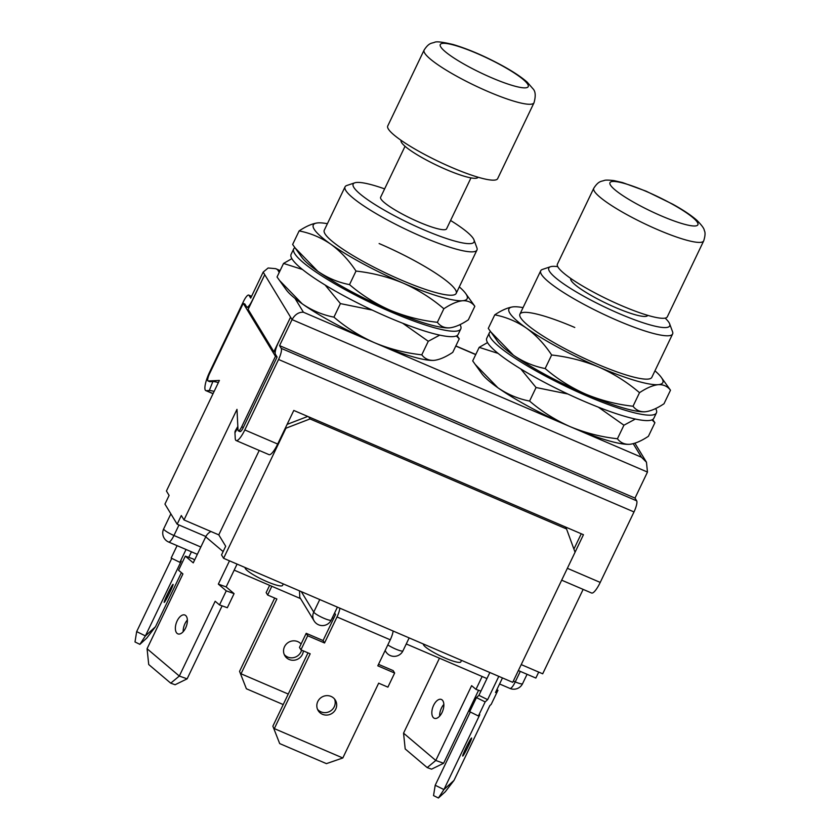 <?xml version="1.0" encoding="UTF-8"?>
<svg xmlns="http://www.w3.org/2000/svg" width="840" height="840" viewBox="0 0 840 840"><rect width="100%" height="100%" fill="white"/><g stroke="black" fill="none" stroke-linecap="round" stroke-linejoin="round"><path stroke-width="1.26" d="M384.626 188.885A67.032 11.046 25.6 0 0 354.795 182.816A67.032 11.046 25.6 0 0 423.78 229.782A67.032 11.046 25.6 0 0 474.002 239.925A67.032 11.046 25.6 0 0 450.576 220.479M474.002 239.925L476.9 247.79A73.133 12.044 -154.4 0 1 476.952 250.047A73.133 12.044 -154.4 0 1 422.1 236.722A73.133 12.044 -154.4 0 1 345.786 190.481A73.133 12.044 -154.4 0 1 345.051 186.858A73.133 12.044 -154.4 0 1 346.846 185.483L354.795 182.816M557.75 266.658A67.032 11.046 25.6 0 0 550.442 266.742A67.032 11.046 25.6 0 0 619.426 313.709A67.032 11.046 25.6 0 0 669.648 323.852A67.032 11.046 25.6 0 0 665.144 318.108M669.648 323.852L672.546 331.716A73.133 12.044 -154.4 0 1 672.609 333.974A73.133 12.044 -154.4 0 1 617.757 320.649A73.133 12.044 -154.4 0 1 540.708 270.784A73.133 12.044 -154.4 0 1 542.504 269.409L550.442 266.742M405.038 146.297L380.625 197.232A36.561 6.027 25.6 0 0 380.993 199.048A36.561 6.027 25.6 0 0 415.086 220.374A36.561 6.027 25.6 0 0 446.576 228.837L470.978 177.891M401.121 140.353L401.1 140.396A42.662 7.025 25.6 0 0 401.531 142.506A42.662 7.025 25.6 0 0 441.305 167.391A42.662 7.025 25.6 0 0 478.044 177.261L478.065 177.219M388.343 129.003A60.942 10.038 25.6 0 0 445.169 164.556A60.942 10.038 25.6 0 0 497.648 178.658L534.009 102.764A60.942 10.038 -154.4 0 1 481.519 88.662A60.942 10.038 -154.4 0 1 424.704 53.12A60.942 10.038 -154.4 0 1 424.095 50.096L387.733 125.99A60.942 10.038 25.6 0 0 388.343 129.003M570.78 278.523L570.801 278.492A42.662 7.025 25.6 0 0 615.731 307.619A42.662 7.025 25.6 0 0 647.724 315.389L647.745 315.357M621.621 305.676A60.942 10.038 25.6 0 0 667.327 316.785L703.689 240.891A60.942 10.038 -154.4 0 1 657.982 229.792A60.942 10.038 -154.4 0 1 593.775 188.234L557.413 264.117A60.942 10.038 25.6 0 0 621.621 305.676M237.835 426.437L235.441 430.584A18.438 7.917 30 0 0 234.959 432.757L237.899 427.675M239.642 430.752A6.09 1.47 -66.8 0 0 239.999 431.582A6.09 1.47 -66.8 0 0 243.327 427.507L277.084 357.042L275.425 354.302A9.755 2.352 113.2 0 1 278.093 343.193L290.567 317.173L273.851 351.708L275.195 352.286M243.264 303.345L275.457 356.339L241.689 426.815A6.09 1.47 113.2 0 1 238.361 430.889A6.09 1.47 113.2 0 1 238.014 430.048L236.985 409.364L184.002 519.939L181.314 515.529L177.156 524.202L164.945 504.094L169.103 495.421L166.425 491.012L219.398 380.425L208.194 380.971A6.09 1.47 113.2 0 1 208.016 380.94A6.09 1.47 113.2 0 1 209.496 373.821L243.264 303.345L244.892 304.048L246.55 306.789A9.755 2.352 -66.8 0 0 246.866 307.072A9.755 2.352 -66.8 0 0 252.189 300.552L264.747 274.691L248.126 309.382L273.851 351.708M647.472 472.07L292.047 319.61C295.008 314.454 298.798 311.997 303.419 312.228L641.456 457.233L646.464 462.21L647.472 472.07L635.009 498.089L279.573 345.629L281.243 348.369A9.755 2.352 113.2 0 1 278.565 359.478L244.808 429.944A15.845 3.822 -66.8 0 1 236.156 440.548A15.845 3.822 -66.8 0 1 235.242 438.375L234.959 432.757M290.567 317.173L292.047 319.61L279.573 345.629M635.009 498.089L636.678 500.829A9.755 2.352 113.2 0 1 634 511.938L600.232 582.414A15.845 3.822 -66.8 0 1 591.581 593.009L561.666 580.178M236.156 440.548L269.031 454.65A15.845 3.822 -66.8 0 0 277.683 444.045L293.79 410.445L583.453 534.702L575.064 552.226L566.549 528.98L310.023 418.94L285.936 428.211L223.597 558.306L512.726 682.332L575.064 552.226M581.259 533.757L573.909 549.098M279.227 272.423L277.505 269.588L275.719 268.674L268.139 267.991L263.183 272.097L250.709 298.116L249.049 295.375A9.755 2.352 -66.8 0 0 248.734 295.092A9.755 2.352 -66.8 0 0 243.411 301.613L209.643 372.078A15.845 3.822 113.2 0 0 205.81 390.6A15.845 3.822 113.2 0 0 206.262 390.684L209.307 390.526L212.867 381.528A18.438 2.09 21.6 0 1 218.369 382.578M214.148 391.409A18.438 2.09 -158.4 0 0 209.307 390.526M208.016 380.94L209.654 381.644A6.09 1.47 113.2 0 0 209.822 381.675L212.867 381.528M345.051 186.858L324.272 230.223A73.133 12.044 25.6 0 0 401.331 280.088A73.133 12.044 25.6 0 0 456.173 293.423A73.133 12.044 25.6 0 0 379.124 243.547M327.401 223.692A85.312 14.06 25.6 0 0 318.329 222.863A85.312 14.06 25.6 0 0 317.856 222.894A85.312 14.06 25.6 0 0 330.813 244.209A85.312 14.06 25.6 0 0 403.179 283.132A85.312 14.06 25.6 0 0 462.599 300.741A85.312 14.06 25.6 0 0 465.633 293.444A85.312 14.06 25.6 0 0 459.302 286.892M465.633 293.444L474.831 306.285C471.86 302.348 467.775 300.5 462.599 300.741C457.223 301.35 450.986 304.017 443.856 308.763C431.697 298.337 418.142 289.8 403.179 283.132C388.217 276.927 372.498 272.906 356.003 271.068C348.8 260.18 340.399 251.223 330.813 244.209C321.027 237.552 310.464 233.111 299.124 230.916L292.635 244.461L301.833 257.303A85.312 14.06 25.6 0 0 317.825 271.32A85.312 14.06 25.6 0 0 390.191 310.244A85.312 14.06 25.6 0 0 449.138 327.883A85.312 14.06 25.6 0 0 449.253 327.873M474.831 306.285L468.342 319.83C461.223 324.576 454.976 327.243 449.61 327.852C444.423 328.094 440.349 326.245 437.367 322.308L443.856 308.763M299.124 230.916C306.254 226.17 312.501 223.493 317.856 222.894L318.203 222.873M356.003 271.068L349.514 284.623C361.841 295.144 375.396 303.692 390.191 310.244C405.342 316.502 421.071 320.523 437.367 322.308M294.977 247.8L317.825 271.32C327.611 277.977 338.173 282.419 349.514 284.623M294.882 247.664A92.631 15.257 25.6 0 0 293.706 248.903A92.631 15.257 25.6 0 0 391.304 312.07A92.631 15.257 25.6 0 0 460.772 328.944A92.631 15.257 25.6 0 0 459.995 324.608M293.706 248.903L291.102 254.321A92.631 15.257 25.6 0 0 388.7 317.489A92.631 15.257 25.6 0 0 458.178 334.373L460.772 328.944M302.463 269.483L283.542 263.435L277.043 276.98L286.251 289.832A85.312 14.06 25.6 0 0 302.243 303.839A85.312 14.06 25.6 0 0 374.608 342.762A85.312 14.06 25.6 0 0 433.545 360.402A85.312 14.06 25.6 0 0 433.671 360.392M457.002 335.601L459.249 338.814L452.76 352.359C445.641 357.094 439.394 359.772 434.028 360.37C428.841 360.612 424.757 358.764 421.785 354.827L428.274 341.281L402.707 323.243M459.249 338.814L456.33 335.947M439.74 335.118L428.274 341.281M283.542 263.435L291.879 258.657M372.194 310.076L340.421 303.597L333.931 317.142C346.248 327.673 359.814 336.21 374.608 342.762C389.76 349.031 405.489 353.052 421.785 354.827M340.421 303.597L325.132 285.022M279.394 280.329L302.243 303.839C312.029 310.506 322.592 314.937 333.931 317.142M574.77 327.474A73.133 12.044 25.6 0 0 519.928 314.149A73.133 12.044 25.6 0 0 596.977 364.014A73.133 12.044 25.6 0 0 651.829 377.339L672.609 333.974M523.058 307.619A85.312 14.06 25.6 0 0 513.986 306.789A85.312 14.06 25.6 0 0 513.503 306.82A85.312 14.06 25.6 0 0 526.46 328.135A85.312 14.06 25.6 0 0 598.825 367.059A85.312 14.06 25.6 0 0 658.245 384.668A85.312 14.06 25.6 0 0 661.29 377.37A85.312 14.06 25.6 0 0 654.958 370.818M661.29 377.37L670.488 390.212C667.506 386.274 663.432 384.426 658.245 384.668C652.88 385.276 646.632 387.944 639.513 392.69C627.354 382.263 613.788 373.727 598.825 367.059C583.874 360.854 568.145 356.832 551.649 354.995C544.446 344.096 536.046 335.149 526.46 328.135C516.673 321.479 506.111 317.037 494.771 314.832L488.281 328.387L497.48 341.229A85.312 14.06 25.6 0 0 513.471 355.247A85.312 14.06 25.6 0 0 585.848 394.17A85.312 14.06 25.6 0 0 644.784 411.8A85.312 14.06 25.6 0 0 644.91 411.8M670.488 390.212L663.999 403.757C656.87 408.492 650.633 411.169 645.256 411.768C640.08 412.02 635.996 410.172 633.024 406.235L639.513 392.69M494.771 314.832C501.911 310.086 508.158 307.419 513.503 306.82L513.849 306.8M551.649 354.995L545.16 368.55C557.487 379.071 571.043 387.618 585.848 394.17C600.999 400.428 616.728 404.45 633.024 406.235M490.634 331.727L513.471 355.247C523.257 361.904 533.82 366.345 545.16 368.55M490.529 331.59A92.631 15.257 25.6 0 0 489.353 332.829A92.631 15.257 25.6 0 0 586.95 395.997A92.631 15.257 25.6 0 0 656.428 412.87A92.631 15.257 25.6 0 0 655.651 408.534M489.353 332.829L486.759 338.247A92.631 15.257 25.6 0 0 584.356 401.415A92.631 15.257 25.6 0 0 653.835 418.299L656.428 412.87M498.12 353.409L479.189 347.361L472.7 360.906L481.898 373.758A85.312 14.06 25.6 0 0 497.889 387.765A85.312 14.06 25.6 0 0 570.255 426.689A85.312 14.06 25.6 0 0 629.202 444.329A85.312 14.06 25.6 0 0 629.328 444.318M652.659 419.528L654.906 422.73L648.417 436.286C641.288 441.021 635.04 443.699 629.675 444.297C624.498 444.538 620.413 442.691 617.432 438.753L623.931 425.208L598.364 407.169M654.906 422.73L651.987 419.874M635.387 419.044L623.931 425.208M479.189 347.361L487.536 342.584M567.851 394.002L536.067 387.524L529.578 401.069C541.905 411.6 555.461 420.137 570.255 426.689C585.417 432.947 601.135 436.968 617.432 438.753M536.067 387.524L520.789 368.949M475.052 364.256L497.889 387.765C507.675 394.433 518.238 398.864 529.578 401.069M538.713 672.095L535.857 678.058L518.364 670.562M223.597 558.306L221.54 554.915L225.697 546.242L218.778 534.86L184.002 519.939M177.156 524.202L205.884 536.519M259.224 450.45L218.778 534.86M583.139 589.386L542.692 673.806L521.22 664.598M287.112 424.379L307.755 416.43M277.084 357.042L275.457 356.339M566.549 528.98L565.288 526.901M308.763 416.871L310.023 418.94M285.936 428.211L285.558 427.602M299.512 590.867L299.764 597.313L314.097 620.907A9.755 9.755 0 0 0 331.223 620.057L337.418 607.131M245.154 567.546A20.716 3.413 25.6 0 0 253.575 574.885A20.716 3.413 25.6 0 0 272.548 583.852A20.716 3.413 25.6 0 0 282.534 585.438L283.269 583.905M187.383 619.983A10.059 5.282 -70.3 0 0 184.968 623.669A10.059 5.282 -70.3 0 0 183.194 631.701M177.156 620.875A10.059 5.282 -70.3 0 0 177.996 633.917A10.059 5.282 -70.3 0 0 185.598 628.026A10.059 5.282 -70.3 0 0 184.769 614.985A10.059 5.282 -70.3 0 0 177.156 620.875M210.977 531.52A9.755 8.138 130.3 0 0 205.716 536.844L193.253 562.863L185.315 556.143L178.563 570.245L182.921 573.93L147.073 648.732L179.319 676.053L215.166 601.251L219.513 604.937L226.265 590.846L218.337 584.115L229.488 560.837M218.337 584.115L226.149 586.919L237.079 564.091M187.131 678.846L175.098 684.736L170.73 683.172L179.319 676.053L187.131 678.846L222.107 605.861M194.554 560.144L193.127 558.936L185.315 556.143M219.513 604.937L227.325 607.73L234.077 593.639L226.149 586.919M170.73 683.172L148.722 664.524L147.073 648.732M226.265 590.846L234.077 593.639M332.399 617.6A20.716 3.413 25.6 0 0 333.606 618.545M317.52 709.307A10.059 9.618 148.7 0 0 334.519 698.975M317.793 701.505A10.059 9.618 148.7 0 0 327.159 715.061A10.059 9.618 148.7 0 0 335.349 700.14A10.059 9.618 148.7 0 0 317.793 701.505M334.604 613L335.528 614.523L323.064 640.542L306.212 633.318L299.46 647.409L300.941 649.845L310.181 653.803L274.334 728.616L342.815 757.985L378.661 683.183L387.901 687.141L394.653 673.05L377.8 665.826L390.264 639.807A9.755 2.352 113.2 0 0 393.131 631.029M339.875 608.181A9.755 2.352 113.2 0 1 337.008 616.959L324.544 642.978L323.064 640.542M324.544 642.978L307.692 635.754L300.941 649.845M307.986 652.869L272.864 726.18L279.689 743.578L272.864 726.18M394.653 673.05L393.173 670.614L378.514 664.335M307.692 635.754L306.212 633.318M342.815 757.985L326.424 763.634L279.689 743.578M423.413 644.018A20.716 3.413 25.6 0 0 439.394 655.421A20.716 3.413 25.6 0 0 460.793 661.899L461.528 660.366M465.832 748.23A10.059 0.662 116.2 0 0 462.704 756.053A10.059 0.662 116.2 0 0 468.468 745.836A10.059 0.662 116.2 0 0 471.597 738.014A10.059 0.662 116.2 0 0 465.832 748.23M489.856 672.514L478.916 695.341L476.438 697.599L469.686 711.69L478.411 715.995L479.777 714.756L443.93 789.558L454.01 780.392L489.846 705.59L491.211 704.351L497.963 690.26L495.485 692.506L502.467 677.933M498.803 676.357L487.641 699.647L478.916 695.341M487.641 699.647L485.163 701.904L478.411 715.995M470.306 711.995L435.204 785.264L443.93 789.558L438.417 798L433.534 795.596L435.204 785.264M485.163 701.904L476.438 697.599M454.01 780.392L445.294 791.742L438.417 798M497.963 690.26L496.829 689.693M169.942 592.179A10.059 0.662 -63.8 0 1 164.178 602.396A10.059 0.662 -63.8 0 1 167.297 594.583A10.059 0.662 -63.8 0 1 173.061 584.356A10.059 0.662 -63.8 0 1 169.942 592.179M177.093 545.643L171.15 558.044L179.886 562.338L181.241 561.11L145.404 635.912L155.474 626.745L146.759 638.085L139.881 644.353L145.404 635.912L136.668 631.606L171.78 558.348M191.457 551.807L188.716 557.361M181.398 572.639L155.474 626.745M179.886 562.338L186.039 549.486M139.881 644.353L134.999 641.949L136.668 631.606M303.366 650.885A10.059 9.618 -31.3 0 1 284.855 655.756A10.059 9.618 -31.3 0 1 301.088 644.018M301.602 650.129A10.059 9.618 -31.3 0 1 284.214 654.486M283.217 704.561L246.383 688.769L239.558 671.36L274.68 598.049M288.246 694.05L241.038 673.796L276.875 598.994L267.635 595.025L266.154 592.589L269.63 585.344M267.635 595.025L271.824 586.278M246.383 688.769L239.558 671.36M442.071 712.446A10.059 5.282 109.7 0 1 434.459 718.337A10.059 5.282 109.7 0 1 433.629 705.285A10.059 5.282 109.7 0 1 441.231 699.405A10.059 5.282 109.7 0 1 442.071 712.446M439.656 716.121A10.059 5.282 109.7 0 1 441.441 708.089A10.059 5.282 109.7 0 1 443.846 704.403M478.569 690.28L443.604 763.266L435.792 760.473L427.203 767.592L405.195 748.944L403.546 733.152L439.383 658.35L438.942 657.972M403.546 733.152L435.792 760.473L471.629 685.671L475.986 689.356L482.139 676.505M480.942 691.131L475.986 689.356M443.604 763.266L431.571 769.157L427.203 767.592M440.769 46.935A48.752 8.033 25.6 0 0 491.642 77.773A48.752 8.033 25.6 0 0 527.72 84.242A48.752 8.033 25.6 0 0 476.847 53.403A48.752 8.033 25.6 0 0 440.769 46.935M661.322 215.901A48.752 8.033 25.6 0 0 697.4 222.369A48.752 8.033 25.6 0 0 646.517 191.541A48.752 8.033 25.6 0 0 610.449 185.073A48.752 8.033 25.6 0 0 661.322 215.901M641.456 457.233L633.224 443.678M277.505 269.588L280.067 270.69M455.774 346.059L475.713 354.617M303.419 312.228L295.029 298.431M281.243 348.369L636.678 500.829M634 511.938L278.565 359.478M277.683 444.045L244.808 429.944M567.357 568.302L600.232 582.414M249.049 295.375L251.517 296.436M264.747 274.691L290.472 317.016M264.653 274.533L263.183 272.097M213.087 393.603L206.262 390.684M301.287 591.633L313.74 612.119A9.755 1.607 25.6 0 0 323.915 618.282A9.755 1.607 25.6 0 0 331.223 620.057M314.097 620.907A9.755 9.324 148.7 0 1 313.74 612.119L319.756 599.55M387.818 644.91A9.755 1.607 25.6 0 0 395.651 649.058A9.755 1.607 25.6 0 0 402.959 650.832L409.154 637.907M209.822 381.675L208.194 380.971M243.327 427.507L241.689 426.815M513.335 681.072L515.256 681.901L520.296 671.391M499.569 683.981L509.933 688.422A9.755 2.352 113.2 0 0 515.256 681.901A9.755 1.607 25.6 0 0 522.575 683.676L527.069 674.3M170.867 513.849L163.684 528.843A9.755 1.607 25.6 0 0 173.953 535.49L178.994 524.99M163.684 528.843A9.755 9.755 0 0 0 168.63 542.021A9.755 2.352 113.2 0 0 173.953 535.49L200.844 547.029M385.13 650.528L385.833 651.683A9.755 9.324 -31.3 0 1 385.193 650.401M205.716 536.844L223.125 551.597M337.008 616.959L390.264 639.807M534.009 102.764C535.899 95.991 535.542 91.319 532.948 88.757L527.121 82.079C519.614 75.569 510.027 69.92 503.202 66.139C485.3 56.364 468.615 49.151 453.149 44.52C442.47 41.979 436.265 41.255 434.522 42.336C431.56 43.449 428.967 42.578 424.095 50.096M703.689 240.891C705.254 235.893 705.464 232.428 704.308 230.517C704.256 228.627 701.736 225.172 696.738 220.164C689.199 213.644 679.591 207.984 672.777 204.215L646.128 191.184L622.493 182.553L613.946 180.6C608.591 180.002 605.356 179.949 604.264 180.464C601.251 181.566 598.605 180.747 593.775 188.234M456.173 293.423L476.952 250.047M634.904 443.184L646.464 462.21M475.776 354.48L455.837 345.933M280.13 270.554L275.719 268.674M248.829 307.923L246.866 307.072M251.58 296.31L248.734 295.092M213.045 393.708L205.81 390.6M519.928 314.149L540.708 270.784M239.999 431.582L238.361 430.889M168.63 542.021L197.337 554.337M234.181 570.139L300.542 598.605M385.833 651.683A9.755 9.755 0 0 0 402.959 650.832M406.256 643.954L486.959 678.562M509.933 688.422A9.755 9.755 0 0 0 522.575 683.676"/></g></svg>

